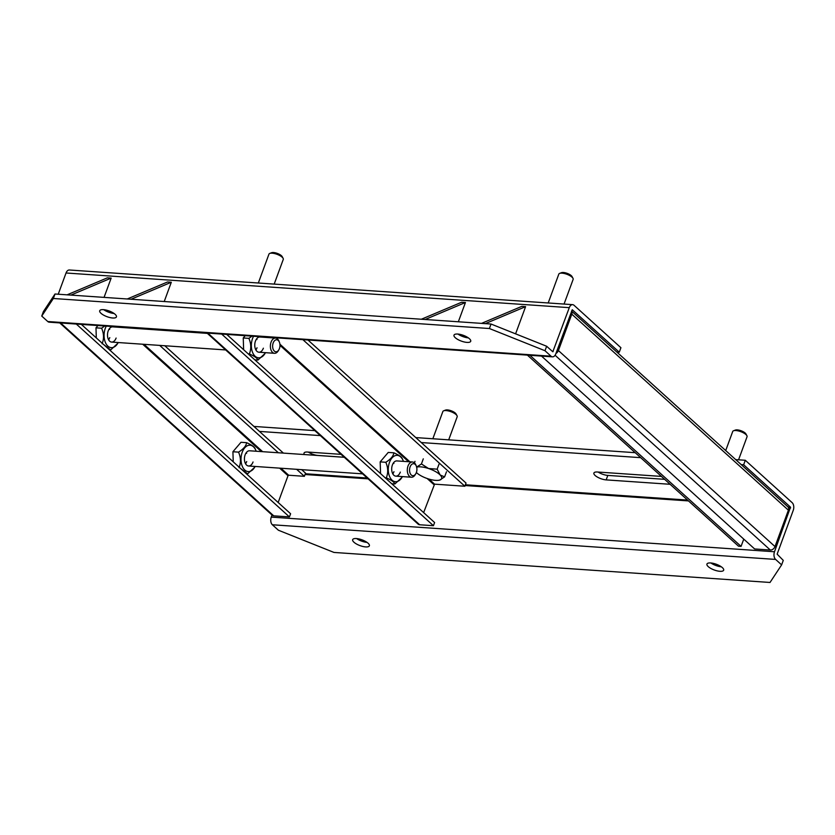 <?xml version="1.0" encoding="UTF-8"?>
<svg xmlns="http://www.w3.org/2000/svg" width="835" height="835" viewBox="0 0 835 835"><rect width="100%" height="100%" fill="white"/><g stroke="black" fill="none" stroke-linecap="round" stroke-linejoin="round"><path stroke-width="1.25" d="M485.333 323.636L525.601 306.643L515.592 333.843M481.534 323.375L521.792 306.382L525.601 306.643M274.193 284.098L283.274 259.403A7.63 2.62 -159.8 0 0 283.117 258.328A7.63 2.62 -159.8 0 0 272.168 253.193A7.63 2.62 -159.8 0 0 269.778 253.423A7.63 2.62 -159.8 0 0 268.954 254.143L258.328 283.013M283.117 258.328L282.167 256.596A6.033 2.067 -159.8 0 0 273.515 252.535A6.033 2.067 -159.8 0 0 271.625 252.713L269.778 253.423M670.119 484.29L606.158 479.885A8.413 2.881 20.2 0 1 595.136 475.491A8.413 2.881 20.2 0 1 593.904 473.038A8.413 2.881 20.2 0 1 597.442 472.005L661.414 476.409M304.399 454.553A8.413 2.881 20.2 0 1 304.034 453.081A8.413 2.881 20.2 0 1 307.572 452.038L341.024 454.344M368.068 543.22A8.903 3.048 20.2 0 1 369.373 545.808A8.903 3.048 20.2 0 1 362.912 546.487A8.903 3.048 20.2 0 1 353.977 542.249A8.903 3.048 20.2 0 1 352.662 539.66A8.903 3.048 20.2 0 1 359.123 538.982A8.903 3.048 20.2 0 1 368.068 543.22M367.045 542.406A8.903 3.048 20.2 0 1 356.649 538.575M722.348 567.612A8.903 3.048 20.2 0 1 723.663 570.201A8.903 3.048 20.2 0 1 717.202 570.879A8.903 3.048 20.2 0 1 708.257 566.641A8.903 3.048 20.2 0 1 706.942 564.053A8.903 3.048 20.2 0 1 713.403 563.385A8.903 3.048 20.2 0 1 722.348 567.612M721.325 566.798A8.903 3.048 20.2 0 1 710.929 562.978M741.198 464.584L743.651 464.761L790.505 507.158L774.494 551.758A5.678 3.455 93.9 0 0 775.6 559.419L781.623 564.878L783.272 560.389L777.134 554.148L793.25 510.342A5.678 3.455 -86.1 0 0 792.154 502.67L745.3 460.273L735.698 459.615M635.195 452.685L415.778 437.582M314.816 430.63L253.923 426.434M664.629 479.321L607.807 475.407A8.413 2.881 20.2 0 1 598.163 472.057M344.239 457.256L317.937 455.44A8.413 2.881 20.2 0 1 308.303 452.09M272.022 515.028L271.26 517.105A5.678 3.455 -86.1 0 0 272.356 524.766L278.389 530.225L333.979 552.436L770.016 582.465L781.623 564.878M743.651 464.761L745.3 460.273M259.424 431.413L320.316 435.599M421.268 442.55L640.696 457.663M425.182 319.492L465.439 302.5L458.342 321.778M421.372 319.231L461.63 302.239L465.439 302.5M246.304 452.622A7.63 4.645 -86.1 0 1 246.638 453.321M255.124 466.452A13.214 8.047 -86.1 0 1 254.665 467.276A13.214 8.047 -86.1 0 1 243.987 469.186A13.214 8.047 -86.1 0 1 242.244 452.194A13.214 8.047 -86.1 0 1 255.834 450.357A13.214 8.047 -86.1 0 1 256.168 451.234M233.247 461.839L232.913 451.745L240.981 442.289L246.596 442.675C246.221 445.577 243.987 448.437 239.885 451.255L238.539 452.132C240.877 457.434 241.054 462.632 239.05 467.715M240.438 468.351L247.609 473.842L254.665 467.276M253.047 461.964A7.63 4.645 -86.1 0 1 248.569 466.003A7.63 4.645 -86.1 0 1 245.135 454.814A7.63 4.645 -86.1 0 1 249.613 450.785L344.291 457.298M232.913 451.745L238.539 452.132M246.596 442.675C251.659 444.878 254.508 446.923 255.166 448.792L255.834 450.357M246.409 473.758L247.609 473.842M246.701 461.536A7.63 4.645 -86.1 0 1 245.97 463.081A7.63 4.645 -86.1 0 1 245.542 463.728M131.053 299.243L171.311 282.251L164.224 301.529M127.254 298.982L167.511 281.99L171.311 282.251M70.902 295.099L111.159 278.107L104.062 297.385M67.092 294.839L107.35 277.846L111.159 278.107M393.567 462.767A7.63 4.645 -86.1 0 1 393.901 463.456M402.386 476.597A13.214 8.047 -86.1 0 1 401.927 477.411A13.214 8.047 -86.1 0 1 391.25 479.321A13.214 8.047 -86.1 0 1 389.507 462.339A13.214 8.047 -86.1 0 1 403.096 460.502A13.214 8.047 -86.1 0 1 403.43 461.369M380.562 473.622L380.175 461.891L388.244 452.424L393.859 452.82C393.483 455.712 391.25 458.572 387.148 461.4L385.801 462.277C388.15 467.579 388.317 472.767 386.313 477.86C391.312 480.031 394.172 482.066 394.871 483.976L401.927 477.411M400.309 472.109A7.63 4.645 -86.1 0 1 395.832 476.148A7.63 4.645 -86.1 0 1 392.398 464.959A7.63 4.645 -86.1 0 1 396.875 460.92L412.49 461.995A7.63 4.645 -86.1 0 1 414.442 462.882A7.63 4.645 -86.1 0 1 415.861 464.97L416.31 466.034A6.033 3.674 -86.1 0 1 415.778 473.748A6.033 3.674 -86.1 0 1 411.279 475.011A6.033 3.674 -86.1 0 1 410.11 466.869A6.033 3.674 -86.1 0 1 415.193 464.385A6.033 3.674 -86.1 0 1 416.31 466.034M380.175 461.891L385.801 462.277M386.313 477.86L385.154 477.777M393.859 452.82C398.921 455.023 401.771 457.058 402.428 458.937L403.096 460.502M391.772 483.768L394.871 483.976M393.963 471.671A7.63 4.645 -86.1 0 1 393.233 473.226A7.63 4.645 -86.1 0 1 392.805 473.862M109.364 328.698A7.63 4.645 -86.1 0 1 109.709 329.397M118.184 342.538A13.214 8.047 -86.1 0 1 117.735 343.352A13.214 8.047 -86.1 0 1 107.047 345.262A13.214 8.047 -86.1 0 1 105.304 328.28A13.214 8.047 -86.1 0 1 106.275 326.12M104.751 326.015L101.609 328.218C103.947 333.52 104.114 338.707 102.11 343.801M103.498 344.427L110.679 349.917L117.735 343.352M116.107 338.05A7.63 4.645 -86.1 0 1 111.629 342.089A7.63 4.645 -86.1 0 1 108.206 330.9A7.63 4.645 -86.1 0 1 112.683 326.861L207.362 333.384M97.935 325.546L95.983 327.831L96.307 337.924M95.983 327.831L101.609 328.218M109.468 349.834L110.679 349.917M109.771 337.611A7.63 4.645 -86.1 0 1 109.03 339.167A7.63 4.645 -86.1 0 1 108.602 339.803M278.159 502.493L288.012 475.72L279.631 468.143M280.936 468.237L288.67 475.23L288.012 475.72M81.371 324.397L290.601 513.744L289.432 516.928L273.734 515.842A4.196 3.006 132.1 0 1 272.273 515.258L59.734 322.915M288.67 475.23L304.368 476.315L305.537 473.142L301.696 469.667M304.368 476.315L296.634 469.312M278.337 452.758L159.694 345.398M283.409 453.102L164.766 345.742M76.298 324.053L289.432 516.928M256.627 338.843A7.63 4.645 -86.1 0 1 256.971 339.542M265.446 352.673A13.214 8.047 -86.1 0 1 264.998 353.497A13.214 8.047 -86.1 0 1 254.31 355.407A13.214 8.047 -86.1 0 1 252.577 338.415A13.214 8.047 -86.1 0 1 253.548 336.255M252.013 336.15L248.872 338.363C251.21 343.655 251.377 348.853 249.373 353.946C254.383 356.117 257.232 358.152 257.942 360.062L264.998 353.497M263.369 348.195A7.63 4.645 -86.1 0 1 258.892 352.224A7.63 4.645 -86.1 0 1 255.468 341.035A7.63 4.645 -86.1 0 1 259.946 337.006L275.56 338.081A7.63 4.645 -86.1 0 1 277.502 338.958A7.63 4.645 -86.1 0 1 278.921 341.056L279.37 342.11A6.033 3.674 -86.1 0 1 278.838 349.823A6.033 3.674 -86.1 0 1 274.339 351.086A6.033 3.674 -86.1 0 1 273.181 342.955A6.033 3.674 -86.1 0 1 278.253 340.461A6.033 3.674 -86.1 0 1 279.37 342.11M245.198 335.68L243.246 337.977L243.632 349.708M243.246 337.977L248.872 338.363M249.373 353.946L248.225 353.863M254.832 359.843L257.942 360.062M257.034 347.757A7.63 4.645 -86.1 0 1 256.303 349.301A7.63 4.645 -86.1 0 1 255.865 349.948M743.755 539.118L741.073 546.382L529.912 355.292M527.376 355.115L738.537 546.205L741.073 546.382M206.996 333.05L418.189 524.171A4.196 3.006 -47.9 0 0 419.64 524.756L433.438 525.706L434.607 522.533L226.734 334.417M307.958 340.002L466.034 483.058L464.865 486.241L434.576 484.154L423.637 512.596M433.438 525.706L221.661 334.063M302.886 339.657L464.865 486.241M448.698 439.847L457.183 416.78A7.63 2.62 -159.8 0 0 457.016 415.705A7.63 2.62 -159.8 0 0 446.067 410.57A7.63 2.62 -159.8 0 0 443.688 410.799A7.63 2.62 -159.8 0 0 442.863 411.519L432.843 438.751M457.016 415.705L456.067 413.972A6.033 2.067 -159.8 0 0 447.414 409.912A6.033 2.067 -159.8 0 0 445.535 410.089L443.688 410.799M446.485 471.775L444.606 476.868L439.732 480.073A14.414 4.947 20.2 0 1 427.718 478.695A14.414 4.947 20.2 0 1 416.728 472.829A14.414 4.947 20.2 0 1 416.373 472.485M423.293 458.853L421.424 463.947L428.574 468.529L437.164 469.166L439.043 464.072M415.005 461.327L414.431 462.872M416.55 467.151L421.424 463.947M437.164 469.166L440.16 474.99L444.606 476.868M416.665 467.12A14.414 4.947 20.2 0 1 428.574 468.529A14.414 4.947 20.2 0 1 440.16 474.99A14.414 4.947 20.2 0 1 440.118 479.937A14.414 4.947 20.2 0 1 439.732 480.073M564.053 304.065L573.144 279.37A7.63 2.62 -159.8 0 0 572.977 278.295A7.63 2.62 -159.8 0 0 562.028 273.16A7.63 2.62 -159.8 0 0 559.648 273.389A7.63 2.62 -159.8 0 0 558.824 274.099L548.198 302.969M572.977 278.295L572.027 276.552A6.033 2.067 -159.8 0 0 563.375 272.492A6.033 2.067 -159.8 0 0 561.496 272.68L559.648 273.389M415.778 473.748L415.183 474.739A7.63 4.645 -86.1 0 1 411.436 477.223A7.63 4.645 -86.1 0 1 409.494 476.336A7.63 4.645 -86.1 0 1 408.012 466.034A7.63 4.645 -86.1 0 1 412.49 461.995M555.943 353.445A4.196 3.006 -47.9 0 0 558.406 350.554L571.798 314.169A4.196 3.006 -47.9 0 0 571.526 311.09M571.537 311.058L787.896 506.845A4.196 3.006 132.1 0 1 788.397 510.185L775.005 546.57A4.196 3.006 132.1 0 1 770.329 550.046L754.631 548.96L541.508 356.086M738.568 459.803L747.054 436.747A7.63 2.62 -159.8 0 0 746.887 435.672A7.63 2.62 -159.8 0 0 735.938 430.536A7.63 2.62 -159.8 0 0 733.547 430.766A7.63 2.62 -159.8 0 0 732.723 431.476L725.709 450.566M746.887 435.672L745.937 433.929A6.033 2.067 -159.8 0 0 737.284 429.879A6.033 2.067 -159.8 0 0 735.405 430.056L733.547 430.766M278.838 349.823L278.253 350.815A7.63 4.645 -86.1 0 1 274.506 353.299A7.63 4.645 -86.1 0 1 272.554 352.412A7.63 4.645 -86.1 0 1 271.083 342.11A7.63 4.645 -86.1 0 1 275.56 338.081M455.305 337.737A8.903 3.048 20.2 0 1 454 335.148A8.903 3.048 20.2 0 1 460.461 334.47A8.903 3.048 20.2 0 1 469.395 338.707A8.903 3.048 20.2 0 1 470.71 341.296A8.903 3.048 20.2 0 1 464.25 341.974A8.903 3.048 20.2 0 1 455.305 337.737M101.025 313.334A8.903 3.048 20.2 0 1 99.72 310.745A8.903 3.048 20.2 0 1 106.181 310.077A8.903 3.048 20.2 0 1 115.115 314.304A8.903 3.048 20.2 0 1 116.43 316.893A8.903 3.048 20.2 0 1 109.969 317.571A8.903 3.048 20.2 0 1 101.025 313.334M620.916 347.715L574.062 305.307A5.678 3.455 -86.1 0 0 572.612 304.65A5.678 3.455 -86.1 0 0 569.282 307.656L552.822 351.775L546.643 346.254L491.043 324.032L55.006 294.003L43.399 311.591L41.75 316.079L47.772 321.527A5.678 3.455 -86.1 0 0 49.223 322.185L552.467 356.848A5.678 3.455 93.9 0 0 555.797 353.842L572.257 309.722L619.267 352.193L620.916 347.715M552.467 356.848A5.678 3.455 93.9 0 1 551.016 356.19L544.994 350.731L546.643 346.254M619.267 352.193L616.815 352.026M58.231 294.223L66.038 272.993L569.282 307.656M572.612 304.65L69.368 269.997A5.678 3.455 93.9 0 0 66.038 272.993M468.372 337.893A8.903 3.048 20.2 0 1 457.977 334.063M114.092 313.49A8.903 3.048 20.2 0 1 103.697 309.67M55.006 294.003L53.356 298.492L489.393 328.52L491.043 324.032M489.393 328.52L544.994 350.731M53.356 298.492L41.75 316.079M607.807 475.407L606.158 479.885M305.318 473.748L367.17 478.006M465.398 484.77L687.549 500.071M788.031 506.991L790.505 507.158M790.62 507.951L788.511 507.805M688.499 500.916L465.116 485.542M368.11 478.852L305.036 474.51M271.26 517.105L774.494 551.758M272.356 524.766L775.6 559.419M261.345 451.589L142.701 344.229M143.996 344.312L262.639 451.672M273.734 515.842L60.6 322.968M419.64 524.756L207.863 333.113M279.986 345.335L408.607 461.734M427.144 478.507L433.918 484.634M279.913 344.187L409.901 461.818M429.002 479.102L434.576 484.154M571.798 314.169L788.397 510.185M775.005 546.57L558.406 350.554M555.087 355.261L770.329 550.046M553.167 351.462L552.332 351.399M551.016 356.19L47.772 321.527M411.436 477.223L395.832 476.148M362.588 473.852L248.569 466.003M274.506 353.299L258.892 352.224M225.648 349.938L111.629 342.089"/></g></svg>
